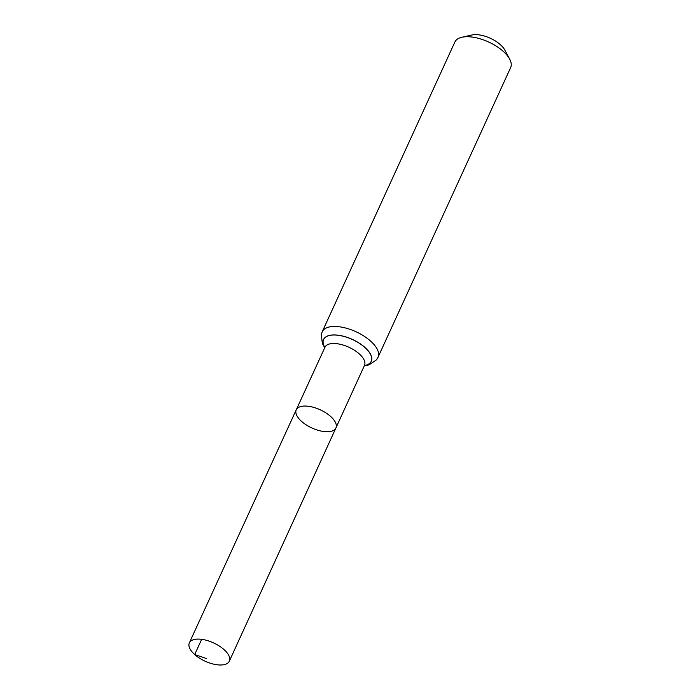 <?xml version="1.0" encoding="UTF-8"?>
<svg xmlns="http://www.w3.org/2000/svg" width="700" height="700" viewBox="0 0 700 700"><rect width="100%" height="100%" fill="white"/><g stroke="black" fill="none" stroke-linecap="round" stroke-linejoin="round"><path stroke-width="1.05" d="M301.56 421.382A21.805 10.001 -155.4 0 0 321.729 431.191A21.805 10.001 -155.4 0 0 335.904 427.971A21.805 10.001 -155.4 0 0 320.233 409.797A21.805 10.001 -155.4 0 0 296.249 409.815A21.805 10.001 -155.4 0 0 301.56 421.382M378.017 357.297L510.659 67.567A30.678 14.07 -155.4 0 0 509.679 59.133L504.831 50.059A21.114 9.686 -155.4 0 0 471.94 35L461.895 37.258A30.678 14.07 -155.4 0 0 454.869 42.026L322.227 331.756A30.678 14.07 24.6 0 1 342.169 327.233A30.678 14.07 24.6 0 1 370.536 341.031A30.678 14.07 24.6 0 1 378.017 357.297L376.486 359.835L368.988 364.892L364.297 365.838M509.679 59.133A30.678 14.07 -155.4 0 0 461.895 37.258M325.132 346.885L296.249 409.815A21.805 10.001 24.6 0 1 310.424 406.604A21.805 10.001 24.6 0 1 330.584 416.412A21.805 10.001 24.6 0 1 335.904 427.971L229.32 661.194A21.989 10.08 24.6 0 1 205.126 661.211A21.989 10.08 24.6 0 1 189.341 642.889A21.989 10.08 24.6 0 1 203.639 639.651A21.989 10.08 24.6 0 1 223.965 649.539A21.989 10.08 24.6 0 1 229.32 661.194M201.67 639.327L194.696 654.553L206.369 658.508M324.94 347.244A21.761 9.984 24.6 0 1 339.089 344.041A21.761 9.984 24.6 0 1 359.205 353.832A21.761 9.984 24.6 0 1 364.507 365.365L335.904 427.971M364.411 365.592A26.267 12.049 24.6 0 0 364.91 347.401A26.267 12.049 24.6 0 0 334.066 334.924A26.267 12.049 24.6 0 0 324.844 347.471A26.171 12.005 24.6 0 1 334.145 335.011A26.171 12.005 24.6 0 1 364.84 347.454A26.171 12.005 24.6 0 1 364.42 365.558M322.227 331.756L321.309 334.574L322.376 343.551L324.73 347.725M296.249 409.815L189.341 642.889"/></g></svg>
